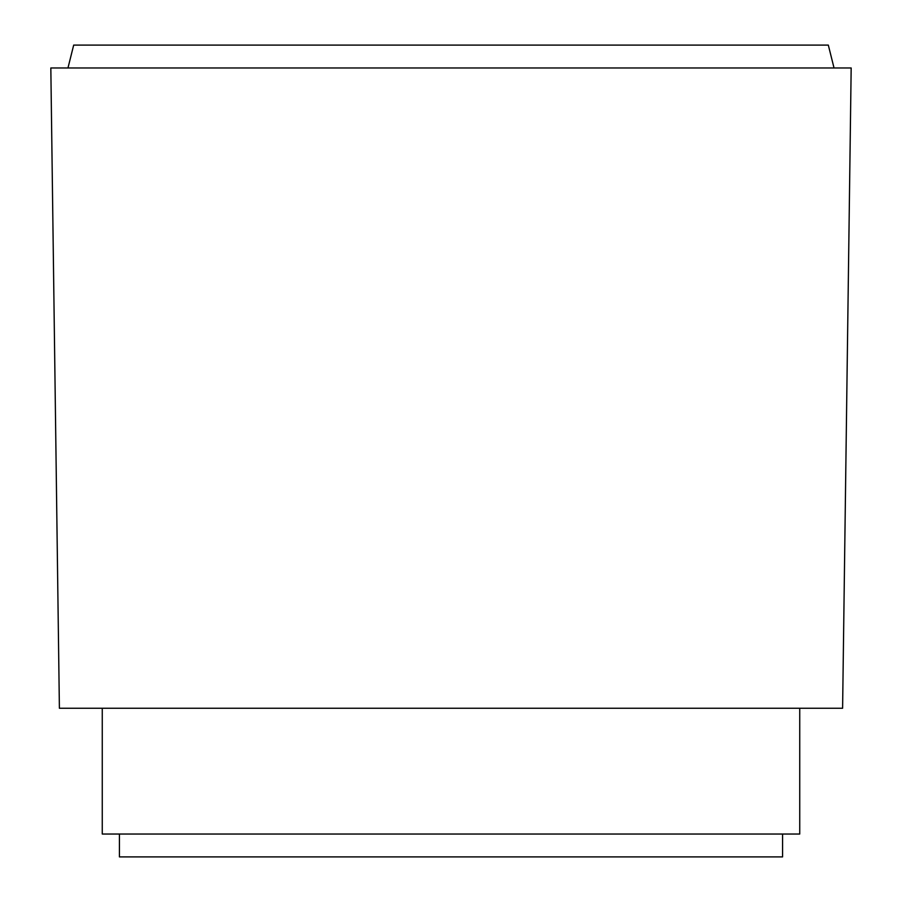 <?xml version="1.0" encoding="UTF-8"?>
<svg xmlns="http://www.w3.org/2000/svg" width="902" height="902" viewBox="0 0 902 902"><rect width="100%" height="100%" fill="white"/><g stroke="black" fill="none" stroke-linecap="round" stroke-linejoin="round"><path stroke-width="1.35" d="M782.575 834.034L782.575 856.9L119.425 856.9L119.425 834.034M799.736 708.25L799.736 834.034L102.264 834.034L102.264 708.25M59.397 708.25L50.828 67.966L851.172 67.966L842.603 708.25L59.397 708.25M67.966 67.966L73.682 45.1L828.318 45.1L834.034 67.966"/></g></svg>
